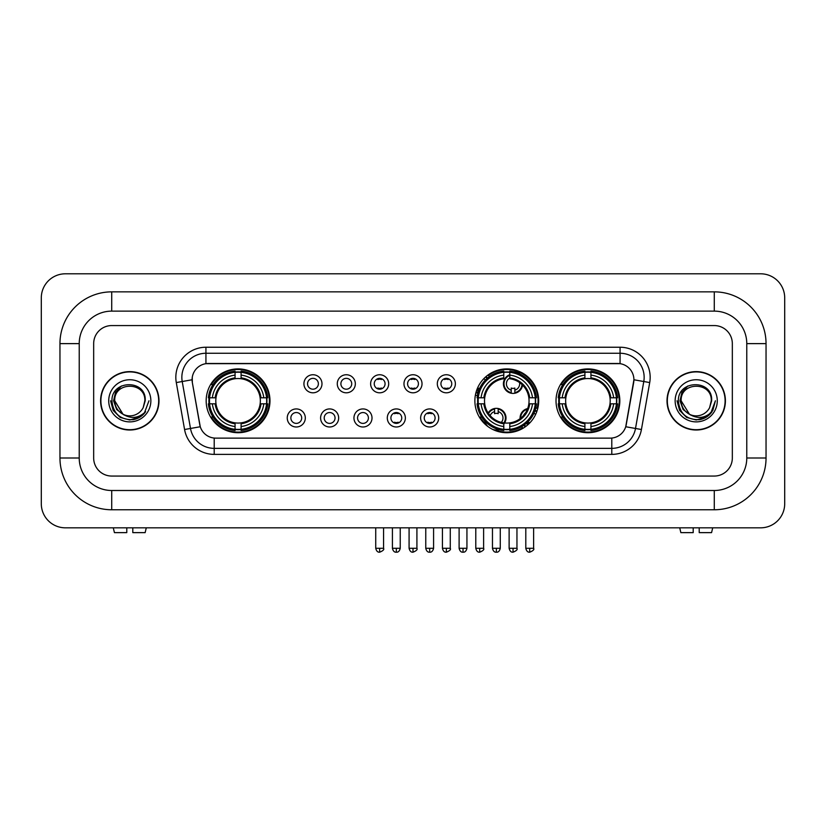 <?xml version="1.0" encoding="UTF-8"?>
<svg xmlns="http://www.w3.org/2000/svg" width="826" height="826" viewBox="0 0 826 826"><rect width="100%" height="100%" fill="white"/><g stroke="black" fill="none" stroke-linecap="round" stroke-linejoin="round"><path stroke-width="1.24" d="M474.878 400.806A31.904 31.904 0 0 0 506.782 432.71A31.904 31.904 0 0 0 538.686 400.806A31.904 31.904 0 0 0 506.782 368.912A31.904 31.904 0 0 0 474.878 400.806M556.022 400.806A31.904 31.904 0 0 0 587.926 432.71A31.904 31.904 0 0 0 619.83 400.806A31.904 31.904 0 0 0 587.926 368.912A31.904 31.904 0 0 0 556.022 400.806M206.17 400.806A31.904 31.904 0 0 0 238.074 432.71A31.904 31.904 0 0 0 269.978 400.806A31.904 31.904 0 0 0 238.074 368.912A31.904 31.904 0 0 0 206.17 400.806M305.31 417.966A9.024 9.024 0 0 1 296.286 426.99A9.024 9.024 0 0 1 287.252 417.966A9.024 9.024 0 0 1 296.286 408.932A9.024 9.024 0 0 1 305.31 417.966M290.866 417.966A5.421 5.421 0 0 0 296.286 423.387A5.421 5.421 0 0 0 301.696 417.966A5.421 5.421 0 0 0 296.286 412.546A5.421 5.421 0 0 0 290.866 417.966M338.66 417.966A9.024 9.024 0 0 1 329.636 426.99A9.024 9.024 0 0 1 320.602 417.966A9.024 9.024 0 0 1 329.636 408.932A9.024 9.024 0 0 1 338.66 417.966M324.215 417.966A5.421 5.421 0 0 0 329.636 423.387A5.421 5.421 0 0 0 335.046 417.966A5.421 5.421 0 0 0 329.636 412.546A5.421 5.421 0 0 0 324.215 417.966M372.01 417.966A9.024 9.024 0 0 1 362.975 426.99A9.024 9.024 0 0 1 353.951 417.966A9.024 9.024 0 0 1 362.975 408.932A9.024 9.024 0 0 1 372.01 417.966M357.565 417.966A5.421 5.421 0 0 0 362.975 423.387A5.421 5.421 0 0 0 368.396 417.966A5.421 5.421 0 0 0 362.975 412.546A5.421 5.421 0 0 0 357.565 417.966M405.36 417.966A9.024 9.024 0 0 1 396.325 426.99A9.024 9.024 0 0 1 387.301 417.966A9.024 9.024 0 0 1 396.325 408.932A9.024 9.024 0 0 1 405.36 417.966M390.905 417.966A5.421 5.421 0 0 0 396.325 423.387A5.421 5.421 0 0 0 401.746 417.966A5.421 5.421 0 0 0 396.325 412.546A5.421 5.421 0 0 0 390.905 417.966M438.699 417.966A9.024 9.024 0 0 1 429.675 426.99A9.024 9.024 0 0 1 420.64 417.966A9.024 9.024 0 0 1 429.675 408.932A9.024 9.024 0 0 1 438.699 417.966M424.254 417.966A5.421 5.421 0 0 0 429.675 423.387A5.421 5.421 0 0 0 435.095 417.966A5.421 5.421 0 0 0 429.675 412.546A5.421 5.421 0 0 0 424.254 417.966M321.985 383.78A9.024 9.024 0 0 1 312.961 392.804A9.024 9.024 0 0 1 303.927 383.78A9.024 9.024 0 0 1 312.961 374.746A9.024 9.024 0 0 1 321.985 383.78M307.54 383.78A5.421 5.421 0 0 0 312.961 389.191A5.421 5.421 0 0 0 318.371 383.78A5.421 5.421 0 0 0 312.961 378.36A5.421 5.421 0 0 0 307.54 383.78M355.335 383.78A9.024 9.024 0 0 1 346.3 392.804A9.024 9.024 0 0 1 337.276 383.78A9.024 9.024 0 0 1 346.3 374.746A9.024 9.024 0 0 1 355.335 383.78M340.89 383.78A5.421 5.421 0 0 0 346.3 389.191A5.421 5.421 0 0 0 351.721 383.78A5.421 5.421 0 0 0 346.3 378.36A5.421 5.421 0 0 0 340.89 383.78M388.685 383.78A9.024 9.024 0 0 1 379.65 392.804A9.024 9.024 0 0 1 370.626 383.78A9.024 9.024 0 0 1 379.65 374.746A9.024 9.024 0 0 1 388.685 383.78M374.24 383.78A5.421 5.421 0 0 0 379.65 389.191A5.421 5.421 0 0 0 385.071 383.78A5.421 5.421 0 0 0 379.65 378.36A5.421 5.421 0 0 0 374.24 383.78M422.024 383.78A9.024 9.024 0 0 1 413 392.804A9.024 9.024 0 0 1 403.976 383.78A9.024 9.024 0 0 1 413 374.746A9.024 9.024 0 0 1 422.024 383.78M407.579 383.78A5.421 5.421 0 0 0 413 389.191A5.421 5.421 0 0 0 418.421 383.78A5.421 5.421 0 0 0 413 378.36A5.421 5.421 0 0 0 407.579 383.78M455.374 383.78A9.024 9.024 0 0 1 446.35 392.804A9.024 9.024 0 0 1 437.315 383.78A9.024 9.024 0 0 1 446.35 374.746A9.024 9.024 0 0 1 455.374 383.78M440.929 383.78A5.421 5.421 0 0 0 446.35 389.191A5.421 5.421 0 0 0 451.76 383.78A5.421 5.421 0 0 0 446.35 378.36A5.421 5.421 0 0 0 440.929 383.78M184.57 429.51L176.289 382.562A30.097 30.097 0 0 1 205.932 347.24L620.068 347.24A30.097 30.097 0 0 1 649.711 382.562L641.43 429.51A30.097 30.097 0 0 1 611.787 454.383L214.213 454.383A30.097 30.097 0 0 1 184.57 429.51L190.496 428.467L182.216 381.519A24.078 24.078 0 0 1 205.932 353.26L620.068 353.26A24.078 24.078 0 0 1 643.784 381.519L635.504 428.467A24.078 24.078 0 0 1 611.787 448.363L214.213 448.363A24.078 24.078 0 0 1 190.496 428.467L200.264 426.743L192.334 382.562A16.252 16.252 0 0 1 208.338 363.492L617.662 363.492A16.252 16.252 0 0 1 633.666 382.562L626.232 424.698A16.252 16.252 0 0 1 610.228 438.131L215.772 438.131A16.252 16.252 0 0 1 199.768 424.698L192.334 382.562L192.262 377.337M209.04 403.821A29.199 29.199 0 0 1 209.04 397.802M558.882 403.821A29.199 29.199 0 0 1 558.882 397.802M477.748 403.821A29.199 29.199 0 0 1 477.748 397.802M100.596 400.806A29.199 29.199 0 0 0 129.785 430.005A29.199 29.199 0 0 0 158.984 400.806A29.199 29.199 0 0 0 129.785 371.617A29.199 29.199 0 0 0 100.596 400.806M667.016 400.806A29.199 29.199 0 0 0 696.215 430.005A29.199 29.199 0 0 0 725.404 400.806A29.199 29.199 0 0 0 696.215 371.617A29.199 29.199 0 0 0 667.016 400.806M205.932 347.24L205.932 363.667L620.068 363.667L620.068 347.24M610.228 438.131L215.772 438.131M649.711 382.562L633.914 379.774L625.736 426.743L641.43 429.51M626.232 424.698L626.139 425.214M199.861 425.214L199.768 424.698M732.332 343.626A18.058 18.058 0 0 0 714.273 325.568L111.727 325.568A18.058 18.058 0 0 0 93.668 343.626L93.668 457.996A18.058 18.058 0 0 0 111.727 476.055L714.273 476.055A18.058 18.058 0 0 0 732.332 457.996L732.332 343.626A18.058 18.058 0 0 0 714.273 325.568L111.727 325.568A18.058 18.058 0 0 0 93.668 343.626L93.668 457.996A18.058 18.058 0 0 0 111.727 476.055L714.273 476.055A18.058 18.058 0 0 0 732.332 457.996L732.332 343.626M158.675 400.806A28.889 28.889 0 0 0 129.785 371.917A28.889 28.889 0 0 0 100.896 400.806A28.889 28.889 0 0 0 129.785 429.706A28.889 28.889 0 0 0 158.675 400.806M148.969 400.806L144.23 413.434L141.545 415.974M124.137 415.024L116.672 409.531L113.585 400.806L115.506 392.319L121.443 385.979M122.826 414.156L114.742 400.806C113.812 381.395 145.758 381.395 144.839 400.806L143.187 407.662L145.2 400.806C146.687 379.082 111.293 379.609 111.954 400.806C113.152 413.609 120.204 419.907 133.12 419.701C138.376 418.689 142.547 416.005 145.624 411.647C138.675 418.317 131.148 419.185 123.033 414.26L114.742 400.806C113.812 381.395 145.758 381.395 144.839 400.806L143.187 407.662A15.044 15.044 0 0 1 123.033 414.26L114.742 400.806C113.812 381.395 145.758 381.395 144.839 400.806L143.187 407.662M123.033 414.26C117.767 411.358 115 406.877 114.742 400.806C113.812 381.395 145.758 381.395 144.839 400.806M108.722 400.806A21.063 21.063 0 0 0 129.785 421.88A21.063 21.063 0 0 0 150.859 400.806A21.063 21.063 0 0 0 129.785 379.743A21.063 21.063 0 0 0 108.722 400.806M145.624 411.647L140.234 416.903M140.11 416.985L133.12 419.701L140.141 416.954L133.12 419.701L140.141 416.954L129.785 420L120.193 417.429L113.172 410.408L110.601 400.806M126.781 527.824L126.781 532.636L114.432 532.636L113.286 527.824L114.432 532.636M145.149 532.636L146.285 527.824L145.149 532.636L132.8 532.636L132.8 527.824M725.104 400.806A28.889 28.889 0 0 0 696.215 371.917A28.889 28.889 0 0 0 667.325 400.806A28.889 28.889 0 0 0 696.215 429.706A28.889 28.889 0 0 0 725.104 400.806M706.55 416.975L699.643 419.691L706.55 416.975L699.643 419.691L706.55 416.975L696.215 420L686.623 417.429L679.602 410.408L677.031 400.806L679.602 410.408L686.623 417.429L696.215 420L705.807 417.429L712.828 410.408L715.399 400.806L710.659 413.434L707.975 415.974M690.567 415.024L683.102 409.531L680.015 400.806L681.925 392.319L687.872 385.979M689.462 414.26C684.196 411.358 681.429 406.877 681.161 400.806C680.242 381.395 712.188 381.395 711.258 400.806L709.617 407.662A15.044 15.044 0 0 1 689.462 414.26L681.161 400.806C680.242 381.395 712.188 381.395 711.258 400.806L709.617 407.662L711.63 400.806C713.117 379.082 677.723 379.609 678.383 400.806C679.581 413.609 686.633 419.907 699.55 419.701C704.805 418.689 708.976 416.005 712.053 411.647C705.105 418.317 697.578 419.185 689.462 414.26L689.4 414.229M711.258 400.806C712.188 381.395 680.242 381.395 681.161 400.806C680.242 381.395 712.188 381.395 711.258 400.806L709.617 407.662M675.141 400.806A21.063 21.063 0 0 0 696.215 421.88A21.063 21.063 0 0 0 717.278 400.806A21.063 21.063 0 0 0 696.215 379.743A21.063 21.063 0 0 0 675.141 400.806M712.053 411.647L706.664 416.903M715.399 400.806L712.828 410.408L705.807 417.429L696.215 420L686.623 417.429L679.602 410.408L677.031 400.806L679.602 410.408L686.623 417.429L696.215 420L705.807 417.429L712.828 410.408L715.399 400.806L712.828 410.408L705.807 417.429L696.215 420L686.623 417.429L679.602 410.408L677.031 400.806M712.012 411.709L706.674 416.893L712.012 411.709M260.138 403.821A22.271 22.271 0 0 0 241.089 378.742L241.089 378.742A22.271 22.271 0 0 0 216.009 403.821A22.271 22.271 0 0 0 260.138 403.821L261.037 403.821L260.138 403.821A22.271 22.271 0 0 1 241.089 422.881L241.089 426.515A25.885 25.885 0 0 0 263.783 403.821L267.779 403.821A29.86 29.86 0 0 1 241.089 430.511L241.089 429.303A28.652 28.652 0 0 0 266.571 403.821M209.639 403.821A28.59 28.59 0 0 1 209.639 397.802M241.089 372.381A28.59 28.59 0 0 0 235.069 372.381M266.509 397.802A28.59 28.59 0 0 1 266.509 403.821M267.779 397.802A29.86 29.86 0 0 0 241.089 371.111L241.089 372.32A28.652 28.652 0 0 1 266.571 397.802L267.779 397.802M208.369 403.821A29.86 29.86 0 0 0 235.069 430.511L235.069 429.303A28.652 28.652 0 0 1 209.577 403.821L208.369 403.821M266.571 397.802L263.783 397.802A25.885 25.885 0 0 0 241.089 375.107L241.089 372.32M241.089 429.303L241.089 426.515M209.577 403.821L212.365 403.821A25.885 25.885 0 0 0 235.069 426.515L235.069 429.303M241.089 375.107L241.089 377.854A23.149 23.149 0 0 1 261.037 397.802L263.783 397.802M263.783 403.821L261.037 403.821A23.149 23.149 0 0 1 241.089 423.769M235.069 426.515L235.069 422.881A22.271 22.271 0 0 1 216.009 403.821L212.365 403.821M260.138 397.802L261.037 397.802M241.089 429.241A28.59 28.59 0 0 1 235.069 429.241M235.069 371.111A29.86 29.86 0 0 0 208.369 397.802L209.577 397.802A28.652 28.652 0 0 1 235.069 372.32L235.069 371.111M235.069 372.32L235.069 375.107A25.885 25.885 0 0 0 212.365 397.802L209.577 397.802M235.069 378.7L235.069 375.107M212.365 397.802L215.121 397.802A23.149 23.149 0 0 1 235.069 377.854M235.069 422.881L235.069 423.769A23.149 23.149 0 0 1 215.121 403.821M213.025 384.555L211.322 384.555A31.305 31.305 0 0 1 269.379 400.806A31.305 31.305 0 0 1 211.322 417.068L213.025 417.068M509.797 429.303L509.797 430.511A29.86 29.86 0 0 0 536.487 403.821L535.279 403.821A28.652 28.652 0 0 1 509.797 429.303L509.797 426.515A25.885 25.885 0 0 0 532.491 403.821L528.846 403.821A22.271 22.271 0 0 0 509.797 378.742L509.797 378.009A6.618 6.618 0 0 0 511.232 390.151L511.232 388.024A4.615 4.615 0 0 0 514.846 388.024L514.846 392.618A9.024 9.024 0 0 0 522.032 384.586M504.593 422.974A22.271 22.271 0 0 0 528.846 403.821L529.745 403.821A23.149 23.149 0 0 1 509.797 423.769L509.797 426.515M503.777 372.32L503.777 371.111A29.86 29.86 0 0 0 477.077 397.802L478.285 397.802A28.652 28.652 0 0 1 503.777 372.32L503.777 375.107A25.885 25.885 0 0 0 481.073 397.802L484.717 397.802A22.271 22.271 0 0 0 503.777 422.881L503.777 430.511A29.86 29.86 0 0 1 477.077 403.821L478.285 403.821A28.652 28.652 0 0 0 503.777 429.303M478.347 403.821A28.59 28.59 0 0 1 478.347 397.802M509.797 372.381A28.59 28.59 0 0 0 503.777 372.381M535.217 397.802A28.59 28.59 0 0 1 535.217 403.821M536.487 397.802A29.86 29.86 0 0 0 509.797 371.111L509.797 372.32A28.652 28.652 0 0 1 535.279 397.802L536.487 397.802M535.279 397.802L532.491 397.802A25.885 25.885 0 0 0 509.797 375.107L509.797 372.32M532.491 403.821L535.279 403.821M478.285 403.821L481.073 403.821A25.885 25.885 0 0 0 503.777 426.515M509.797 375.107L509.797 378.742A22.271 22.271 0 0 0 508.868 378.638M528.846 397.802L532.491 397.802M503.777 422.881A22.271 22.271 0 0 1 484.717 403.821L481.073 403.821M509.797 422.912L509.797 423.769M509.797 429.241A28.59 28.59 0 0 1 503.777 429.241M481.073 397.802L478.285 397.802M503.777 377.854A23.149 23.149 0 0 0 483.829 397.802L484.717 397.802A22.271 22.271 0 0 1 503.777 378.742L503.777 375.107M503.777 378.742A22.271 22.271 0 0 1 504.913 378.618M488.414 375.469A31.305 31.305 0 0 1 537.127 408.478M522.713 427.754A31.305 31.305 0 0 1 495.394 429.964M486.173 424.368A31.305 31.305 0 0 1 480.03 417.068L481.734 417.068M609.991 403.821A22.271 22.271 0 0 0 590.931 378.742L590.931 378.742A22.271 22.271 0 0 0 565.862 403.821A22.271 22.271 0 0 0 609.991 403.821L610.879 403.821L609.991 403.821A22.271 22.271 0 0 1 590.931 422.881L590.931 426.515A25.885 25.885 0 0 0 613.635 403.821L617.631 403.821A29.86 29.86 0 0 1 590.931 430.511L590.931 429.303A28.652 28.652 0 0 0 616.423 403.821M559.491 403.821A28.59 28.59 0 0 1 559.491 397.802M590.931 372.381A28.59 28.59 0 0 0 584.911 372.381M616.361 397.802A28.59 28.59 0 0 1 616.361 403.821M617.631 397.802A29.86 29.86 0 0 0 590.931 371.111L590.931 372.32A28.652 28.652 0 0 1 616.423 397.802L617.631 397.802M558.221 403.821A29.86 29.86 0 0 0 584.911 430.511L584.911 429.303A28.652 28.652 0 0 1 559.429 403.821L558.221 403.821M616.423 397.802L613.635 397.802A25.885 25.885 0 0 0 590.931 375.107L590.931 372.32M590.931 429.303L590.931 426.515M559.429 403.821L562.217 403.821A25.885 25.885 0 0 0 584.911 426.515L584.911 429.303M590.931 375.107L590.931 377.854A23.149 23.149 0 0 1 610.879 397.802L613.635 397.802M613.635 403.821L610.879 403.821A23.149 23.149 0 0 1 590.931 423.769M584.911 426.515L584.911 422.881A22.271 22.271 0 0 1 565.862 403.821L562.217 403.821M609.991 397.802L610.879 397.802M590.931 429.241A28.59 28.59 0 0 1 584.911 429.241M584.911 371.111A29.86 29.86 0 0 0 558.221 397.802L559.429 397.802A28.652 28.652 0 0 1 584.911 372.32L584.911 371.111M584.911 372.32L584.911 375.107A25.885 25.885 0 0 0 562.217 397.802L559.429 397.802M584.911 378.7L584.911 375.107M562.217 397.802L564.963 397.802A23.149 23.149 0 0 1 584.911 377.854M584.911 422.881L584.911 423.769A23.149 23.149 0 0 1 564.963 403.821M562.878 384.555L561.174 384.555A31.305 31.305 0 0 1 619.221 400.806A31.305 31.305 0 0 1 561.174 417.068L562.878 417.068M377.843 388.881L377.843 388.024A4.615 4.615 0 0 0 381.457 388.024L381.457 388.881M381.457 378.669L381.457 379.526A4.615 4.615 0 0 0 377.843 379.526L377.843 378.669M411.193 388.881L411.193 388.024A4.615 4.615 0 0 0 414.807 388.024L414.807 388.881M414.807 378.669L414.807 379.526A4.615 4.615 0 0 0 411.193 379.526L411.193 378.669M444.543 388.881L444.543 388.024A4.615 4.615 0 0 0 448.157 388.024L448.157 388.881M448.157 378.669L448.157 379.526A4.615 4.615 0 0 0 444.543 379.526L444.543 378.669M487.443 378.06A9.633 9.633 0 0 0 486.06 376.553M479.627 388.396A4.615 4.615 0 0 1 477.893 388.024L477.893 390.151A6.618 6.618 0 0 1 476.86 389.758M486.989 378.453A9.024 9.024 0 0 0 485.605 376.945M485.234 380.146A6.618 6.618 0 0 0 483.86 378.628M476.106 392.061A9.024 9.024 0 0 0 477.893 392.618L477.893 393.238A9.633 9.633 0 0 0 477.903 393.238A9.633 9.633 0 0 1 475.941 392.649M477.893 392.618L477.893 390.151M475.404 395.024A12.039 12.039 0 0 0 477.387 395.592M489.343 376.573A12.039 12.039 0 0 0 487.98 375.035M509.797 375.355A9.024 9.024 0 0 0 511.232 392.618L511.232 393.238A9.633 9.633 0 0 1 509.797 374.705M514.846 390.151A6.618 6.618 0 0 0 519.554 382.562M511.232 392.618L511.232 390.151M511.232 393.238A9.633 9.633 0 0 0 522.579 385.112M520.38 374.23A12.039 12.039 0 0 0 513.638 371.752M514.846 393.238L514.846 392.618M394.518 423.077L394.518 422.22A4.615 4.615 0 0 0 398.132 422.22L398.132 423.077M398.132 412.855L398.132 413.712A4.615 4.615 0 0 0 394.518 413.712L394.518 412.855M427.868 423.077L427.868 422.22A4.615 4.615 0 0 0 431.482 422.22L431.482 423.077M431.482 412.855L431.482 413.712A4.615 4.615 0 0 0 427.868 413.712L427.868 412.855M488.125 412.979A9.633 9.633 0 0 1 498.171 408.509L498.171 413.712A4.615 4.615 0 0 0 494.567 413.712L494.567 411.596A6.618 6.618 0 0 0 490.169 415.643M503.777 424.13A9.633 9.633 0 0 0 498.171 408.509M503.777 423.129A9.024 9.024 0 0 0 498.171 409.118M501.289 422.396A6.618 6.618 0 0 0 498.171 411.596M494.567 411.596L494.567 408.509M494.567 409.118A9.024 9.024 0 0 0 488.507 413.537M484.934 421.157L484.934 421.725A12.039 12.039 0 0 0 487.908 426.536M492.668 429.427A12.039 12.039 0 0 0 499.162 429.675M520.112 418.658A9.633 9.633 0 0 1 527.669 408.56M536.848 411.493A9.633 9.633 0 0 0 535.176 410.037M530.116 422.571A4.615 4.615 0 0 1 527.907 422.22L527.907 424.337A6.618 6.618 0 0 1 526.141 423.542M525.532 412.835A6.618 6.618 0 0 0 523.612 415.395M536.611 412.133A9.024 9.024 0 0 0 534.98 410.625M535.496 414.724A6.618 6.618 0 0 0 534.05 412.959M525.522 426.629A9.633 9.633 0 0 1 523.653 425.442M527.401 409.242A9.024 9.024 0 0 0 520.69 418.204M524.169 425.091A9.024 9.024 0 0 0 526.069 426.226M521.516 426.784A12.039 12.039 0 0 0 523.261 428.126M537.643 408.901A12.039 12.039 0 0 0 535.857 407.61M693.2 527.824L693.2 532.636L680.851 532.636L679.715 527.824L680.851 532.636M711.568 532.636L712.714 527.824L711.568 532.636L699.219 532.636L699.219 527.824M111.727 291.857L111.727 311.123L714.273 311.123L714.273 291.857A51.77 51.77 0 0 1 766.043 343.626A51.77 51.77 0 0 0 714.273 291.857L111.727 291.857A51.77 51.77 0 0 0 59.957 343.626L59.957 457.996A51.77 51.77 0 0 0 111.727 509.766L714.273 509.766A51.77 51.77 0 0 0 766.043 457.996L766.043 343.626L746.776 343.626A32.503 32.503 0 0 0 714.273 311.123L111.727 311.123A32.503 32.503 0 0 0 79.224 343.626L79.224 457.996A32.503 32.503 0 0 0 111.727 490.499L714.273 490.499A32.503 32.503 0 0 0 746.776 457.996L746.776 343.626L746.776 457.996L766.043 457.996M784.7 297.876A24.078 24.078 0 0 0 760.622 273.798L65.378 273.798A24.078 24.078 0 0 0 41.3 297.876L41.3 503.746A24.078 24.078 0 0 0 65.378 527.824L760.622 527.824A24.078 24.078 0 0 0 784.7 503.746L784.7 297.876M176.289 382.562L182.216 381.519A24.078 24.078 0 0 1 181.854 377.337M182.216 381.519L192.086 379.774M611.787 438.059L611.787 454.383M214.213 454.383L214.213 438.059M235.069 429.51A28.858 28.858 0 0 0 241.089 429.51M266.777 403.821A28.858 28.858 0 0 0 266.777 397.802M241.089 372.103A28.858 28.858 0 0 0 235.069 372.103M509.797 422.881A22.271 22.271 0 0 0 528.846 403.821M529.745 397.802A23.149 23.149 0 0 0 509.797 377.854M483.829 403.821A23.149 23.149 0 0 0 503.777 423.769M503.777 429.51A28.858 28.858 0 0 0 509.797 429.51M535.485 403.821A28.858 28.858 0 0 0 535.485 397.802M509.797 372.103A28.858 28.858 0 0 0 503.777 372.103M584.911 429.51A28.858 28.858 0 0 0 590.931 429.51M616.63 403.821A28.858 28.858 0 0 0 616.63 397.802M590.931 372.103A28.858 28.858 0 0 0 584.911 372.103M379.65 548.288L375.737 548.288C376.419 551.076 377.73 552.377 379.65 552.202L379.65 548.288L383.563 548.288L383.563 527.824M413 548.288L409.087 548.288C409.768 551.076 411.08 552.377 413 552.202L413 548.288L416.913 548.288L416.913 527.824M446.35 548.288L442.437 548.288C443.118 551.076 444.419 552.377 446.35 552.202L446.35 548.288L450.263 548.288L450.263 527.824M479.7 548.288L475.786 548.288C476.468 551.076 477.769 552.377 479.7 552.202L479.7 548.288L483.613 548.288L483.613 527.824M513.039 548.288L509.126 548.288C509.818 551.076 511.118 552.377 513.039 552.202L513.039 548.288L516.952 548.288L516.952 527.824M396.325 548.288L392.412 548.288C393.093 551.076 394.405 552.377 396.325 552.202L396.325 548.288L400.238 548.288L400.238 527.824M429.675 548.288L425.762 548.288C426.443 551.076 427.744 552.377 429.675 552.202L429.675 548.288L433.588 548.288L433.588 527.824M463.025 548.288L459.111 548.288C459.793 551.076 461.094 552.377 463.025 552.202L463.025 548.288L466.938 548.288L466.938 527.824M496.364 548.288L492.461 548.288C493.143 551.076 494.444 552.377 496.364 552.202L496.364 548.288L500.277 548.288L500.277 527.824M529.714 548.288L525.801 548.288C526.482 551.076 527.793 552.377 529.714 552.202L529.714 548.288L533.627 548.288L533.627 527.824M714.273 509.766L714.273 490.499L111.727 490.499L111.727 509.766M59.957 457.996L79.224 457.996L79.224 343.626L59.957 343.626M375.737 548.288L375.737 527.824M383.563 548.288C384.358 549.538 383.058 550.839 379.65 552.202M409.087 548.288L409.087 527.824M416.913 548.288C417.708 549.538 416.407 550.839 413 552.202M442.437 548.288L442.437 527.824M450.263 548.288C451.058 549.538 449.747 550.839 446.35 552.202M475.786 548.288L475.786 527.824M483.613 548.288C484.397 549.538 483.096 550.839 479.7 552.202M509.126 548.288L509.126 527.824M516.952 548.288C517.747 549.538 516.446 550.839 513.039 552.202M392.412 548.288L392.412 527.824M400.238 548.288C399.557 551.076 398.256 552.377 396.325 552.202M425.762 548.288L425.762 527.824M433.588 548.288C432.907 551.076 431.595 552.377 429.675 552.202M459.111 548.288L459.111 527.824M466.938 548.288C466.256 551.076 464.945 552.377 463.025 552.202M492.461 548.288L492.461 527.824M500.277 548.288C499.596 551.076 498.295 552.377 496.364 552.202M525.801 548.288L525.801 527.824M533.627 548.288C534.422 549.538 533.121 550.839 529.714 552.202"/></g></svg>
